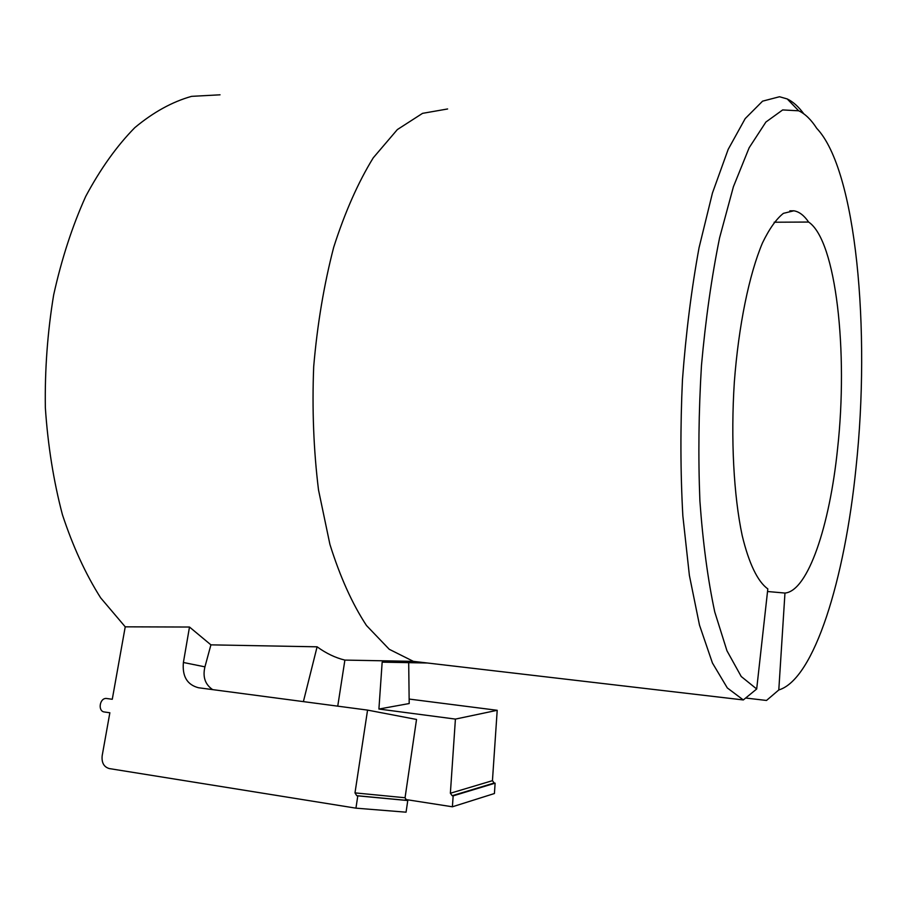 <?xml version="1.0" encoding="UTF-8"?>
<svg xmlns="http://www.w3.org/2000/svg" width="907" height="907" viewBox="0 0 907 907"><rect width="100%" height="100%" fill="white"/><g stroke="black" fill="none" stroke-linecap="round" stroke-linejoin="round"><path stroke-width="1.36" d="M447.616 108.965L422.537 113.352L397.345 129.576L373.253 157.818C358.118 182.42 344.932 212.227 333.708 247.237C323.992 284.639 317.314 324.423 313.697 366.587C312.008 409.08 313.618 450.212 318.516 489.973L329.921 544.415C340.114 576.909 352.301 603.937 366.473 625.501L389.25 649.287L413.388 661.362L743.321 699.943L756.687 688.991L741.223 676.509L726.961 650.773L714.761 611.987C707.902 579.992 702.948 542.998 699.898 500.993C698.141 456.981 698.662 411.789 701.474 365.408C705.589 319.661 711.621 277.134 719.591 237.827L733.4 186.763L749.171 147.728L765.905 122.037L782.673 109.928L798.693 110.801C805.155 113.829 811.175 119.679 816.754 128.363C856.446 170.062 870.697 330.726 856.038 467.479C844.836 579.097 814.293 679.32 778.796 689.955L766.506 700.453L745.656 698.027M767.526 591.511L784.963 593.053L778.796 689.955M756.687 688.991L767.821 588.881C757.878 581.863 748.921 563.689 742.164 535.425C733.729 495.562 730.679 439.022 734.33 382.142C738.627 325.5 749.171 274.39 762.481 242.917C769.306 228.825 776.279 218.972 783.41 213.349L793.818 210.798C799.112 211.637 804.044 215.378 808.613 222.045C836.254 240.514 848.283 352.301 837.58 448.648C829.712 525.811 808.001 591.069 784.963 593.053M427.412 663.006L382.164 662.155L378.911 709.036L455.416 719.092L450.371 793.24L492.444 780.666L497.206 710.294L409.136 699.059M492.444 780.666L494.179 783.013L452.174 795.711L453.149 795.87L452.4 806.788L405.395 799.464M452.174 795.711L450.371 793.24M743.321 699.943L727.312 687.937L712.426 662.983L699.501 625.161L689.388 575.446L682.846 515.845C680.42 472.105 680.295 426.732 682.461 379.75C685.953 333.096 691.485 289.095 699.048 247.758L712.471 192.942L728.185 149.36L745.203 118.59L762.583 101.153L779.51 96.743L787.219 98.942C793.069 101.743 798.579 106.697 803.761 113.794M408.694 662.654L409.193 703.537L378.911 709.036M220.038 94.816L191.57 96.357C172.251 101.788 153.328 112.219 134.792 127.66C116.81 145.959 100.462 168.861 85.734 196.365C72.288 226.194 61.585 259.073 53.649 294.979C47.538 332.007 44.772 369.591 45.35 407.753C47.89 445.439 53.57 481.073 62.413 514.654C72.866 546.365 85.609 574.086 100.632 597.815L125.234 626.828L189.495 627.032L210.912 644.854L317.099 646.816C326.214 653.414 335.477 657.836 344.887 660.092L413.388 661.362M125.234 626.828L112.275 699.274L106.493 698.481C99.657 697.687 97.525 711.315 104.384 711.984L109.86 712.766L102.174 755.735C101.493 762.708 103.886 766.993 109.328 768.58L355.941 808.16L357.8 795.847L356.746 795.677L354.988 792.888L367.562 710.102L198.531 687.755C187.193 684.819 182.148 676.395 183.395 662.484L189.495 627.032M452.4 806.788L494.417 793.523L495.12 783.16L494.179 783.013M497.206 710.294L455.416 719.092M774.159 222.226L808.613 222.045M337.744 706.156L344.887 660.092M354.988 792.888L405.055 797.752L416.528 719.455L367.562 710.102M405.055 797.752L406.744 800.393L356.746 795.677M355.941 808.16L406.064 812.184L407.765 800.552L406.744 800.393M317.099 646.816L303.392 701.61M210.912 644.854L204.937 666.849C202.544 676.894 205.118 684.479 212.657 689.615M495.12 783.16L453.149 795.87M407.765 800.552L357.8 795.847M183.395 662.484L204.937 666.849M109.86 712.777L104.384 711.984M798.693 110.801L787.219 98.942M793.818 210.798L789.85 210.832"/></g></svg>
